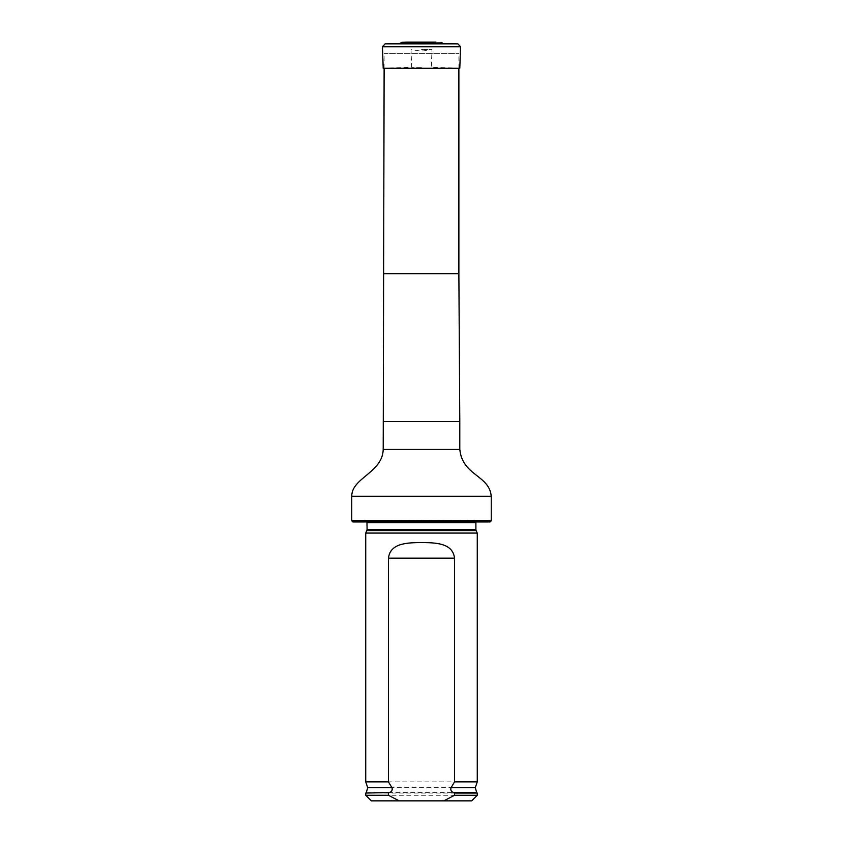 <?xml version="1.0" encoding="UTF-8"?>
<svg xmlns="http://www.w3.org/2000/svg" width="843" height="843" viewBox="0 0 843 843"><rect width="100%" height="100%" fill="white"/><g stroke="black" fill="none" stroke-linecap="round" stroke-linejoin="round"><path stroke-width="0.63" stroke-dasharray="4.21 3.16" d="M384.123 68.272L384.123 53.309L458.877 53.309L384.123 53.309M352.88 521.922L490.12 521.922M361.394 521.922L481.606 521.922L361.394 521.922L363.934 520.732L479.066 520.732L364.871 520.521L478.129 520.521L364.871 520.521L478.129 520.521L364.871 520.521L367.105 522.755L475.895 522.755L478.129 520.521L481.606 521.922M491.237 520.805L351.763 520.805M365.736 533.071L477.264 533.071M471.69 800.85L371.31 800.85M477.264 795.276L365.736 795.276M477.264 793.042L365.736 793.042M365.736 781.882L477.264 781.882M400.225 43.32L442.775 43.32M421.5 44.047L420.404 44.047L421.5 44.047M421.5 67.282L411.637 67.282L421.5 67.282M421.5 49.6L431.985 49.6L421.5 49.6M421.5 68.272L383.207 68.272L411.637 67.282L411.015 49.6L421.5 51.138L431.985 49.6L431.363 67.282L459.793 68.272L421.5 68.272M458.877 273.669L384.123 273.669M459.793 421.5L383.207 421.5M459.793 449.393L383.207 449.393M491.237 496.253L351.763 496.253M366.895 530.574L476.105 530.574M367.105 529.625L475.895 529.625M366.305 792.568L476.695 792.568M367.717 787.647L475.283 787.647M442.617 43.119L400.383 43.119M440.984 42.329L402.016 42.329M435.968 42.15L407.032 42.15M421.5 42.192L407.791 42.192L421.5 42.192M457.854 43.847L385.146 43.847M460.552 46.734L382.448 46.734M458.877 68.272L458.877 53.309M407.791 42.192L435.82 42.15L421.5 44.447L407.791 42.192"/><path stroke-width="1.26" d="M351.763 520.805L491.237 520.805L490.12 521.922L352.88 521.922L351.763 520.805L351.763 496.253C351.52 477.981 382.69 472.586 383.207 449.393L384.123 68.272M366.895 530.574L476.105 530.574L477.264 533.071L365.736 533.071L367.105 529.625L366.947 521.922M399.129 800.85L388.454 795.276L365.736 795.276L371.31 800.85L471.69 800.85L477.264 795.276L477.264 793.042L454.546 793.042L454.546 795.276L477.264 795.276M454.546 795.276L443.871 800.85M365.736 795.276L365.736 793.042L389.445 792.568C391.869 791.577 392.701 789.944 391.932 787.647L388.454 781.882L388.454 558.182C390.235 542.513 408.581 542.797 421.489 542.513C434.408 542.808 452.723 542.481 454.546 558.182L454.546 781.882L451.068 787.647C450.299 789.944 451.131 791.588 453.555 792.568L454.546 793.042M388.454 795.276L388.454 793.042M388.454 781.882L365.736 781.882L365.736 533.071M451.068 787.647L475.283 787.647L477.264 781.882L454.546 781.882M477.264 781.882L477.264 533.071M421.5 43.32L385.146 43.847L457.854 43.847L421.5 43.32M385.146 43.847L382.448 46.734L383.207 68.272L459.793 68.272L460.552 46.734L457.854 43.847M384.123 273.669L458.877 273.669L458.877 68.272M383.207 421.5L459.793 421.5L458.877 273.669M383.207 449.393L459.793 449.393L459.793 421.5M351.763 496.253L491.237 496.253C489.456 475.146 462.491 475.884 459.793 449.393M476.105 530.574L475.895 529.625L367.105 529.625M475.895 529.625L475.895 522.755L367.105 522.755M389.445 792.568L365.736 793.042M475.283 787.647L476.695 792.568L453.555 792.568M391.932 787.647L367.717 787.647L366.305 792.568M454.546 558.182L388.454 558.182M402.016 42.329L435.968 42.15L407.032 42.15L402.016 42.329L400.383 43.119L442.775 43.32M382.448 46.734L460.552 46.734M491.237 520.805L491.237 496.253M475.895 522.755L476.053 521.922M476.695 792.568L477.264 793.042M367.717 787.647L365.736 781.882M440.984 42.329L442.617 43.119M407.791 42.192L407.032 42.15M435.209 42.192L407.18 42.15"/></g></svg>
